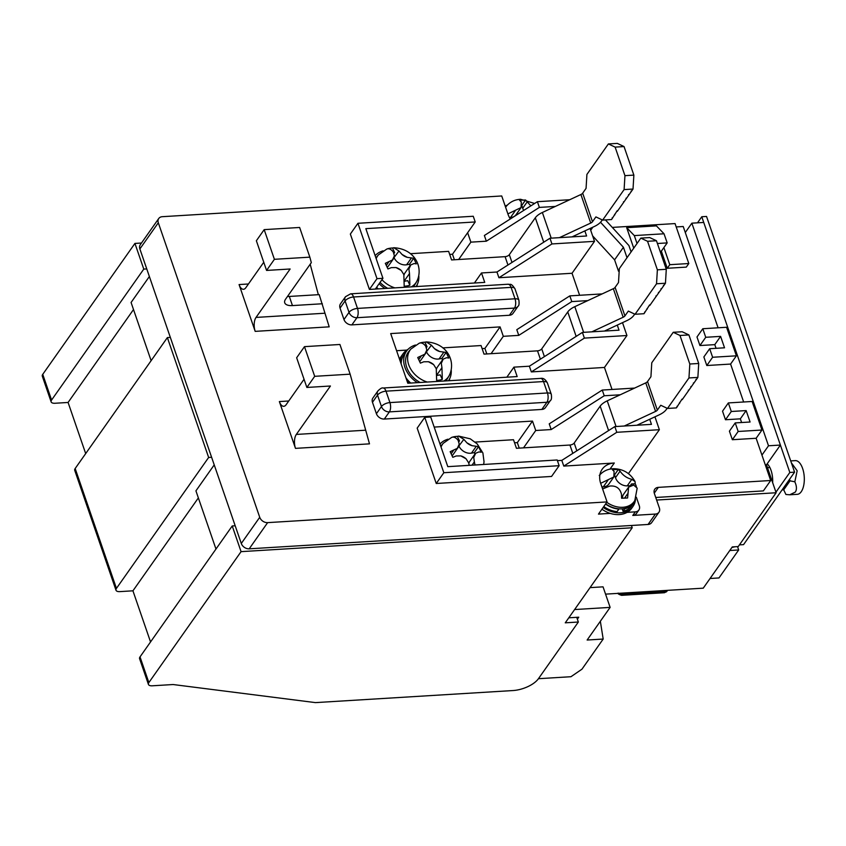 <?xml version="1.0" encoding="UTF-8"?>
<svg xmlns="http://www.w3.org/2000/svg" width="846" height="846" viewBox="0 0 846 846"><rect width="100%" height="100%" fill="white"/><g stroke="black" fill="none" stroke-linecap="round" stroke-linejoin="round"><path stroke-width="1.27" d="M141.483 243.024L134.937 243.415L143.778 269.102L146.749 268.922M170.342 337.417L167.371 337.596L208.645 457.464L211.616 457.284M235.199 525.778L232.227 525.958L241.068 551.645L632.205 527.767L631.423 525.482M656.633 500.049L776.131 492.753L766.497 464.782L765.292 464.856M685.292 232.502L691.859 223.175L768.506 445.779L761.939 455.106M768.506 445.779L780.393 445.059L766.497 464.782M691.859 223.175L703.745 222.445L780.393 445.059M776.131 492.753L738.241 546.558L732.298 546.918L703.248 588.171L605.556 594.135M632.205 527.767L565.265 622.825L578.347 622.022L538.437 678.704A20.251 9.063 -19 0 1 513.025 690.548L315.442 702.614L173.092 684.53L152.291 685.799A6.747 3.024 -19 0 1 148.431 684.403A6.747 3.024 -19 0 1 148.864 682.574L241.068 551.645M232.227 525.958L140.024 656.887A6.747 3.024 161 0 0 139.59 658.717L148.431 684.403M215.973 549.033L195.934 490.849L214.228 464.877M198.366 497.903L132.938 590.815L119.857 591.618A6.747 3.024 -19 0 1 115.997 590.222A6.747 3.024 -19 0 1 116.441 588.393L208.645 457.464M167.371 337.596L75.167 468.525A6.747 3.024 161 0 0 74.734 470.365L115.997 590.222M151.117 360.682L131.077 302.487L149.372 276.515M133.509 309.541L68.082 402.463L55.001 403.256A6.747 3.024 -19 0 1 51.141 401.871A6.747 3.024 -19 0 1 51.585 400.031L143.778 269.102M134.937 243.415L42.744 374.344L51.585 400.031M51.141 401.871L42.3 376.184A6.747 3.024 -19 0 1 42.744 374.344M578.347 622.022L576.729 617.326M150.546 641.955L132.938 590.815M85.689 453.593L68.082 402.463M510.275 218.987A22.958 17.449 -144.8 0 1 508.002 214.228L501.72 195.965L162.295 216.692A6.747 5.129 35.2 0 0 158.741 218.511L140.299 244.695A6.747 5.129 35.2 0 0 139.876 248.946L241.29 543.47A6.747 5.129 35.2 0 0 249.2 548.821L648.068 524.467A6.747 5.129 35.2 0 0 651.621 522.648L658.939 512.242A6.747 5.129 35.2 0 0 659.372 507.991L654.36 493.44A6.747 5.129 -144.8 0 1 654.783 489.189A6.747 5.129 -144.8 0 1 658.336 487.37L770.685 480.507L756.144 438.27L761.95 430.022L752.126 401.48L728.343 402.929L722.537 411.188L725.487 419.743L731.293 411.494L728.343 402.929M655.745 497.48L763.356 490.913L770.685 480.507M158.741 218.511A6.747 5.129 35.2 0 0 158.318 222.762L259.733 517.287A6.747 5.129 35.2 0 0 267.643 522.627L607.058 501.911L598.471 514.104L610.252 513.385M592.877 227.162L590.698 230.26M657.416 243.5L667.177 242.908L663.888 247.571L669.789 264.692L688.803 263.529L675.055 223.577L612.293 227.405M718.095 327.793L683.219 226.506L676.208 226.94M743.645 401.998L730.584 364.066L736.401 355.817L726.577 327.275L702.793 328.734L696.988 336.983L699.938 345.538L705.744 337.29L702.793 328.734M636.361 497.226L639.301 505.781A6.747 5.129 -144.8 0 1 638.878 510.032L636.351 513.617A6.747 5.129 -144.8 0 1 632.797 515.447L655.386 514.061A6.747 5.129 35.2 0 0 658.939 512.242M627.108 512.359L635.325 511.851L632.797 515.447M509.408 315.262A6.747 5.129 35.2 0 0 512.962 313.443L518.016 306.263A6.747 5.129 -144.8 0 1 514.463 308.081L509.408 315.262L351.883 324.875L356.938 317.705L514.463 308.081A6.747 3.183 -93.5 0 0 515.024 298.797L357.498 308.409L353.565 296.988L511.09 287.376A6.747 3.183 -93.5 0 0 508.15 284.224C510.212 285.229 510.498 282.056 514.95 288.761A6.747 3.024 161 0 0 511.09 287.376L515.024 298.797A6.747 3.024 -19 0 1 518.884 300.182C519.307 303.788 519.021 305.818 518.016 306.263M343.973 319.534L340.05 308.113L345.094 300.943L349.028 312.354L343.973 319.534A6.747 5.129 35.2 0 0 351.883 324.875M345.517 296.692L350.635 293.837A6.747 3.183 86.5 0 1 353.565 296.988A6.747 3.024 161 0 0 345.094 300.943A6.747 5.129 -144.8 0 1 345.517 296.692L340.473 303.862A6.747 5.129 35.2 0 0 340.05 308.113M541.842 409.443A6.747 5.129 35.2 0 0 545.395 407.624L550.45 400.444A6.747 5.129 -144.8 0 1 546.886 402.262L541.842 409.443L384.317 419.056L389.372 411.886L546.886 402.262A6.747 3.183 -93.5 0 0 547.447 392.967L389.932 402.59L385.998 391.169L543.523 381.557A6.747 3.183 -93.5 0 0 540.583 378.405L383.058 388.018A6.747 3.183 86.5 0 1 385.998 391.169A6.747 3.024 161 0 0 377.528 395.124L381.461 406.535L376.407 413.715A6.747 5.129 35.2 0 0 384.317 419.056M376.407 413.715L372.473 402.294L377.528 395.124A6.747 5.129 -144.8 0 1 377.951 390.873L372.896 398.043A6.747 5.129 35.2 0 0 372.473 402.294M607.058 501.911L600.766 483.648A22.958 17.449 -144.8 0 1 602.215 469.192A22.958 17.449 -144.8 0 1 614.302 463.005L563.774 466.093L616.797 432.295L659.372 429.705L654.941 416.835M557.398 460.647L561.807 460.383L563.774 466.093M443.822 472.724L559.143 465.691L551.56 476.446L436.24 483.489L417.173 428.129L424.755 417.364L443.822 472.724L436.24 483.489M434.167 427.082L532.494 421.086L535.74 430.498L551.19 429.557L549.234 423.846L602.257 390.059L604.224 395.769L551.19 429.557M612.039 389.467L604.456 367.45L531.341 371.912L529.374 366.202L513.924 367.143L517.17 376.565L407.793 383.238L390.693 333.578L500.071 326.905L503.307 336.317L518.767 335.376L516.8 329.676L569.823 295.878L571.79 301.588L518.767 335.376M579.616 295.286L572.033 273.269L498.918 277.731L496.951 272.021L481.49 272.962L484.737 282.384L369.416 289.427L350.35 234.056L357.932 223.291L376.999 278.662L369.416 289.427M569.739 199.73L537.4 201.697L484.367 235.495L486.334 241.195L470.884 242.146L467.637 232.724L475.219 221.959L365.842 228.642L382.942 278.302L375.36 289.057M287.492 296.481A13.504 6.049 161 0 0 289.311 296.449L319.206 294.63L329.2 326.842L255.185 331.368L239.069 284.563L248.449 283.981M295.476 448.369A10.131 4.769 86.5 0 1 296.322 434.432L330.426 386.009L306.865 387.447L314.691 376.322L304.475 346.649L339.923 344.481L350.138 374.165L369.49 443.854L295.476 448.369L279.36 401.575L288.74 400.993M756.144 438.27L732.361 439.719L729.411 431.164L735.227 422.905L750.085 422.006L746.151 410.585L731.293 411.494M741.614 422.524L740.345 418.833L725.487 419.743M730.584 364.066L706.812 365.525L703.861 356.959L709.678 348.711L724.536 347.801L720.602 336.38L705.744 337.29M716.065 348.319L714.796 344.639L699.938 345.538M688.803 263.529L686.286 267.114L667.261 268.277L661.361 251.156L660.081 251.23M619.187 271.217L618.521 271.249L614.587 259.838L592.634 235.875M600.523 222.276L623.428 247.286L614.587 259.838M631.095 251.918L628.895 245.53L605.429 219.918M667.177 242.908L664.025 233.771L656.422 225.882L626.696 227.69L633.739 248.153M709.678 348.711L712.618 357.266L736.401 355.817M706.812 365.525L712.618 357.266M735.227 422.905L738.167 431.471L761.95 430.022M732.361 439.719L738.167 431.471M638.878 510.032A6.747 5.129 -144.8 0 1 635.325 511.851M519.243 448.126L517.34 442.606L514.548 442.775M486.81 353.945L484.906 348.425L482.114 348.594M454.387 259.764L452.483 254.244L449.681 254.413M555.357 206.435L539.367 207.407L486.334 241.195M470.884 242.146L458.659 259.5M475.219 221.959L473.252 216.259L357.932 223.291M474.416 283.008L481.49 272.962M496.951 272.021L549.974 238.234L586.606 235.992L584.85 230.905M572.033 273.269L594.516 241.343L551.941 243.944L498.918 277.731M594.516 241.343L590.085 228.473M604.456 367.45L626.939 335.524L622.508 322.654M628.43 473.633L659.372 429.705M602.162 293.911L569.823 295.878M503.307 336.317L491.082 353.681M587.78 300.616L571.79 301.588M484.906 348.425L500.071 326.905M506.849 377.189L513.924 367.143M529.374 366.202L582.408 332.415L619.029 330.173L617.284 325.086M626.939 335.524L584.375 338.114L531.341 371.912M634.595 388.081L602.257 390.059M535.74 430.498L523.515 447.862M620.213 394.796L604.224 395.769M517.34 442.606L532.494 421.086M561.807 460.383L614.831 426.596L651.462 424.354L649.707 419.267M255.185 331.368A10.131 4.769 86.5 0 1 256.031 317.419L290.136 268.996L266.575 270.434L256.359 240.75L264.185 229.636L299.632 227.468L309.848 257.152L311.317 262.63L285.61 299.135A13.504 6.049 -19 0 0 284.732 302.805A13.504 6.049 -19 0 0 292.452 305.586L322.358 303.756M318.35 294.683L310.186 264.238M263.762 262.249L245.805 287.735A10.131 4.769 86.5 0 1 243.479 289.29A10.131 4.769 86.5 0 1 239.069 284.563M304.052 379.262L286.096 404.748A10.131 4.769 86.5 0 1 283.77 406.302A10.131 4.769 86.5 0 1 279.36 401.575M619.24 270.223L618.521 271.249M623.428 247.286L627.013 257.702M663.888 247.571L661.361 251.156M669.789 264.692L667.261 268.277M720.602 336.38L714.796 344.639M746.151 410.585L740.345 418.833M626.696 227.69L634.31 235.59L637.027 243.489M634.31 235.59L664.025 233.771M424.755 417.364L430.699 417.004L447.798 466.654L557.176 459.981L559.143 465.691M452.483 254.244L467.637 232.724M539.367 207.407L537.4 201.697M549.974 238.234L551.941 243.944M376.999 278.662L382.942 278.302M582.408 332.415L584.375 338.114M614.831 426.596L616.797 432.295M266.575 270.434L274.4 259.31L309.848 257.152M264.185 229.636L274.4 259.31M314.691 376.322L350.138 374.165M304.475 346.649L296.65 357.763L306.865 387.447M772.662 482.675A16.878 7.952 -93.5 0 0 767.185 463.809M697.495 222.836L701.778 216.745L789.826 472.459L775.93 492.182M789.826 472.459L794.584 472.163L706.537 216.449L701.778 216.745M739.425 544.877L743.56 544.623L794.584 472.163M572.816 453.371L569.94 445.028L516.441 448.295L513.49 439.73L475.209 442.067M636.901 425.242L659.214 414.836A13.504 6.049 161 0 0 666.267 409.549L667.156 408.29M657.353 410.099L660.758 405.266L667.494 408.449L688.961 377.951L689.807 364.013L679.983 335.471L673.236 332.288L651.769 362.786L650.934 376.724L647.528 381.557L657.353 410.099A3.373 1.512 -19 0 1 655.587 411.42L645.762 382.878L607.227 400.845A13.504 6.049 161 0 0 600.174 406.133L574.18 443.05L576.845 450.802M624.285 426.014L655.587 411.42M569.94 445.028A3.373 1.512 161 0 0 574.18 443.05M645.762 382.878A3.373 1.512 161 0 0 647.528 381.557M682.035 399.111L676.409 407.899L667.494 408.449M673.236 332.288L682.162 331.748L688.898 334.931L679.983 335.471M689.807 364.013L698.722 363.473L688.898 334.931M698.722 363.473L697.876 377.411L688.961 377.951M682.214 399.65L697.876 377.411M677.17 406.82L676.98 406.281M688.538 390.683L688.348 390.143M695.93 379.378L696.11 379.917M679.698 403.235L679.507 402.696M691.055 387.098L690.875 386.548M693.403 382.963L693.583 383.513M540.383 359.19L537.517 350.847L484.018 354.114L481.067 345.549L442.775 347.886M406.831 350.085L396.584 350.709M604.467 331.061L626.791 320.655A13.504 6.049 161 0 0 633.844 315.368L634.733 314.109M624.93 315.918L628.324 311.085L635.06 314.268L656.538 283.78L657.374 269.832L647.55 241.29L640.813 238.117L619.346 268.605L618.5 282.543L615.095 287.376L624.93 315.918A3.373 1.512 -19 0 1 623.164 317.239L613.339 288.698L574.804 306.664A13.504 6.049 161 0 0 567.751 311.952L541.747 348.869L544.412 356.621M591.862 331.833L623.164 317.239M537.517 350.847A3.373 1.512 161 0 0 541.747 348.869M613.339 288.698A3.373 1.512 161 0 0 615.095 287.376M649.601 304.93L643.986 313.718L635.06 314.268M640.813 238.117L649.728 237.567L656.464 240.75L647.55 241.29M657.374 269.832L666.288 269.292L656.464 240.75M666.288 269.292L665.453 283.23L656.538 283.78M649.791 305.469L665.453 283.23M644.737 312.65L644.557 312.1M656.105 296.502L655.914 295.963M663.497 285.197L663.687 285.737M647.264 309.054L647.074 308.515M658.632 292.917L658.442 292.378M660.969 288.782L661.16 289.332M507.96 265.01L505.083 256.666L451.584 259.934L448.634 251.368L410.352 253.705M572.033 236.88L594.357 226.474A13.504 6.049 161 0 0 601.411 221.187L602.299 219.928M592.496 221.737L595.901 216.904L602.638 220.087L624.105 189.599L624.951 175.651L615.116 147.109L608.38 143.936L586.913 174.424L586.067 188.362L582.672 193.195L592.496 221.737A3.373 1.512 -19 0 1 590.73 223.058L580.906 194.517L542.371 212.483A13.504 6.049 161 0 0 535.317 217.771L509.324 254.688L511.989 262.44M559.428 237.652L590.73 223.058M505.083 256.666A3.373 1.512 161 0 0 509.324 254.688M580.906 194.517A3.373 1.512 161 0 0 582.672 193.195M617.178 210.749L611.552 219.537L602.638 220.087M608.38 143.936L617.305 143.386L624.041 146.57L615.116 147.109M624.951 175.651L633.865 175.111L624.041 146.57M633.865 175.111L633.02 189.049L624.105 189.599M617.358 211.289L633.02 189.049M612.314 218.469L612.123 217.919M623.682 202.321L623.491 201.782M631.063 191.016L631.253 191.566M614.841 214.873L614.651 214.334M626.199 198.736L626.019 198.197M628.546 194.601L628.726 195.151M794.828 481.797C796.795 486.154 796.943 489.58 795.282 492.108L789.752 494.783L785.902 494.476L783.724 489.813L790.037 480.845L794.828 481.797L797.165 470.778L791.359 462.804M789.752 494.783L797.344 494.318A16.878 7.952 -93.5 0 0 801.225 491.738A16.878 7.952 -93.5 0 0 803.7 472.576A16.878 7.952 -93.5 0 0 795.282 460.626L790.703 460.901M788.398 480.951L790.037 480.845L789.519 479.344M783.724 489.813L782.085 489.919M767.491 467.658L769.871 467.51M710.069 578.484L729.77 550.513L738.685 549.963L718.984 577.945L710.069 578.484M735.111 546.749L731.917 547.468M737.532 546.601L738.685 549.963M620.943 593.194A3.373 2.57 35.2 0 0 623.09 593.755L665.887 591.143A3.373 2.57 35.2 0 0 667.568 590.349M538.426 678.704L570.965 676.715L581.963 669.186L603.187 639.047L600.343 621.271M574.614 609.554L610.125 607.386L587.135 640.031L603.187 639.047M577.363 619.166L578.749 617.199L568.798 617.802M590.043 587.632L603.05 586.838L610.125 607.386M507.886 213.89L521.083 207.556L521.326 201.983L519.603 200.259L525.588 200.005L530.865 205.864M527.312 201.739L522.712 208.264A10.131 7.699 35.2 0 0 523.706 210.421M525.588 200.005L522.067 204.996M515.129 210.929L510.529 217.464A10.131 7.699 35.2 0 0 516.039 214.715L521.083 207.556M509.229 217.115L508.615 215.804M510.529 217.464L509.429 217.507M522.712 208.264L521.919 205.8M505.453 206.805A22.282 16.931 -144.8 0 1 507.399 205.049M507.452 204.996A23.625 17.956 35.2 0 0 505.252 206.223M606.783 502.302A21.795 16.571 -144.8 0 0 622.413 507.304A21.795 16.571 -144.8 0 0 634.817 500.546L637.186 488.131L633.665 485.054L628.61 487.159L627.595 497.987L621.609 498.241L621.482 494.254C619.907 488.163 615.983 485.435 609.744 486.059L602.606 488.967M600.66 483.309L613.847 476.964L614.09 471.402L612.367 469.667L618.352 469.424L620.076 471.148C622.952 475.389 626.865 478.117 631.814 479.344L635.05 481.533L635.23 483.796A21.383 16.254 -144.8 0 1 636.34 486.482M605.694 503.846A21.943 16.677 35.2 0 0 621.429 508.869A21.943 16.677 35.2 0 0 633.918 502.08L634.817 500.546M630.027 485.752L627.224 485.868L631.814 479.344M635.23 483.796L631.476 483.944L630.355 485.541M620.076 471.148L615.476 477.673A10.131 7.699 35.2 0 0 627.224 485.868M618.352 469.424L614.841 474.416M607.893 480.348L603.293 486.873A10.131 7.699 35.2 0 0 608.803 484.134L613.847 476.964M602.754 488.872L601.316 485.213M603.293 486.873L602.119 486.915M628.61 487.159L623.565 494.318A10.131 7.699 35.2 0 0 622.455 498.135M631.476 483.944L631.814 484.991M615.476 477.673L614.682 475.209M635.483 499.33A22.282 16.931 -144.8 0 1 633.643 503.127A22.282 16.931 -144.8 0 1 624.803 508.742L624.708 508.446M618.764 508.816L618.86 509.102A22.282 16.931 -144.8 0 1 605.546 504.057M624.803 508.742L623.037 511.248L622.201 508.827M623.037 511.248A22.282 16.931 35.2 0 0 631.867 505.644L633.643 503.127M603.78 506.564A22.282 16.931 35.2 0 0 617.094 511.608L618.86 509.102M603.187 507.41A23.625 17.956 35.2 0 0 620.53 512.792A23.625 17.956 35.2 0 0 632.977 506.416A23.625 17.956 35.2 0 0 635.515 499.256M601.929 509.197A23.625 17.956 35.2 0 0 619.272 514.58A23.625 17.956 35.2 0 0 631.708 508.213L632.977 506.416M452.155 437.234A22.546 17.132 -144.8 0 1 454.408 436.673A22.546 17.132 -144.8 0 1 457.348 436.377L458.68 436.102L463.83 439.37L458.892 445.958M459.008 446.212A10.131 7.699 35.2 0 0 471.476 453.139L476.298 446.286L472.121 445.705A10.131 7.699 -144.8 0 1 466.876 442.796L463.83 439.37M476.298 446.286L478.572 446.603L481.194 452.229L478.931 451.923L475.653 453.266L473.739 457.464A10.131 7.699 -144.8 0 1 474.839 454.207A10.131 7.699 -144.8 0 1 475.653 453.266M472.047 465.173L474.363 461.884L473.739 457.464M474.363 461.884L475.029 464.993M441.041 447.026A23.381 17.766 -144.8 0 1 443.251 443.283L441.274 445.652A23.625 17.956 35.2 0 0 440.777 446.286M469.244 465.353L468.684 462.899L466.104 458.818L460.859 455.909A10.131 7.699 -144.8 0 1 466.104 458.818M443.251 443.283L451.669 437.393C453.858 436.61 456.015 437.604 458.151 440.385L459.241 444.161A10.131 7.699 -144.8 0 1 458.141 447.407A10.131 7.699 -144.8 0 1 457.316 448.348L450.167 451.669L452.8 457.305L456.216 455.973L460.859 455.909M478.572 446.603L474.32 452.631L471.476 453.139M474.966 454.027L474.32 452.631M458.881 441.718L459.463 440.893L457.348 436.377M458.574 441.052L459.463 440.893M452.134 455.645A10.131 7.699 35.2 0 0 453.086 454.588L458.141 447.407M474.839 454.207L469.784 461.377A10.131 7.699 35.2 0 0 468.843 463.502M440.005 444.034A25.655 19.5 -144.8 0 1 447.946 439.201M440.544 443.452A27.009 20.526 35.2 0 0 439.931 443.822M437.181 374.45L441.94 367.703L442.31 379.368A22.546 17.132 -144.8 0 1 439.571 380.087A22.546 17.132 -144.8 0 1 436.631 380.383L436.261 368.719L433.67 364.647L428.425 361.728A10.131 7.699 -144.8 0 1 433.67 364.647M419.722 343.053A22.546 17.132 -144.8 0 1 421.985 342.493A22.546 17.132 -144.8 0 1 424.925 342.196L426.257 341.921L431.407 345.189L426.458 351.777M426.585 352.042A10.131 7.699 35.2 0 0 439.053 358.958L443.875 352.116L439.687 351.524A10.131 7.699 -144.8 0 1 434.442 348.615L431.407 345.189M443.875 352.116L446.138 352.422L448.771 358.048L446.508 357.742L443.23 359.085L441.305 363.283A10.131 7.699 -144.8 0 1 442.405 360.026A10.131 7.699 -144.8 0 1 443.23 359.085M441.94 367.703L441.305 363.283M427.283 382.054A23.381 17.766 -144.8 0 1 410.818 349.102L408.84 351.471A23.625 17.956 35.2 0 0 420.124 382.487M445.715 380.922A23.625 17.956 35.2 0 0 447.407 378.638L448.983 375.973A23.381 17.766 -144.8 0 1 443.738 381.049M410.818 349.102L419.246 343.212C421.424 342.429 423.582 343.423 425.728 346.204L426.818 349.98A10.131 7.699 -144.8 0 1 425.718 353.226A10.131 7.699 -144.8 0 1 424.893 354.167L417.734 357.498L420.367 363.124L423.783 361.792L428.425 361.728M446.138 352.422L441.887 358.45L439.053 358.958M442.543 359.846L441.887 358.45M426.458 347.537L427.029 346.712L424.925 342.196M426.151 346.871L427.029 346.712M442.31 379.368L440.195 374.852L437.213 375.391M437.488 375.338L437.192 374.725M419.701 361.464A10.131 7.699 35.2 0 0 420.663 360.407L425.718 353.226M442.405 360.026L437.35 367.196A10.131 7.699 35.2 0 0 436.42 369.321M417.385 382.656A25.655 19.5 -144.8 0 1 406.514 351.185A25.655 19.5 -144.8 0 1 415.523 345.02M451.235 370.167A25.655 19.5 -144.8 0 1 448.465 380.721A25.655 19.5 -144.8 0 1 448.443 380.753L448.465 380.721M406.514 351.185L403.986 354.77A25.655 19.5 35.2 0 0 401.173 364.023M405.869 377.676A25.655 19.5 35.2 0 0 410.691 383.058M408.121 349.271A27.009 20.526 35.2 0 0 402.886 353.998A27.009 20.526 35.2 0 0 400.126 360.978M406.926 380.721A27.009 20.526 35.2 0 0 409.263 383.153M402.886 353.998L400.867 356.864A27.009 20.526 35.2 0 0 399.513 359.19M449.205 380.711A27.009 20.526 35.2 0 0 449.734 378.574M404.758 280.269L409.506 273.522L409.876 285.187A22.546 17.132 -144.8 0 1 407.138 285.906A22.546 17.132 -144.8 0 1 404.198 286.202L403.828 274.538L401.247 270.466L396.002 267.548A10.131 7.699 -144.8 0 1 401.247 270.466M387.299 248.872A22.546 17.132 -144.8 0 1 389.551 248.312A22.546 17.132 -144.8 0 1 392.491 248.015L393.824 247.741L398.974 251.008L394.035 257.596M394.151 257.861A10.131 7.699 35.2 0 0 406.619 264.777L411.442 257.935L407.264 257.343A10.131 7.699 -144.8 0 1 402.019 254.435L398.974 251.008M411.442 257.935L413.705 258.242L416.338 263.867L414.075 263.561L410.796 264.914L408.882 269.102A10.131 7.699 -144.8 0 1 409.982 265.845A10.131 7.699 -144.8 0 1 410.796 264.914M409.506 273.522L408.882 269.102M376.184 258.665A23.381 17.766 -144.8 0 1 378.395 254.921L376.417 257.3A23.625 17.956 35.2 0 0 375.92 257.924M380.044 282.405A23.625 17.956 35.2 0 0 387.69 288.306M413.282 286.741A23.625 17.956 35.2 0 0 414.984 284.457L416.549 281.792A23.381 17.766 -144.8 0 1 411.304 286.868M378.395 254.921L386.812 249.031C388.991 248.248 391.159 249.253 393.295 252.023L394.384 255.799A10.131 7.699 -144.8 0 1 393.284 259.045A10.131 7.699 -144.8 0 1 392.459 259.986L385.311 263.318L387.944 268.943L391.36 267.622L396.002 267.548M413.705 258.242L409.464 264.269L406.619 264.777M410.109 265.665L409.464 264.269M394.025 253.356L394.606 252.531L392.491 248.015M393.718 252.69L394.606 252.531M409.876 285.187L407.772 280.671L404.779 281.21M405.054 281.158L404.769 280.544M387.278 267.283A10.131 7.699 35.2 0 0 388.229 266.226L393.284 259.045M409.982 265.845L404.927 273.025A10.131 7.699 35.2 0 0 403.986 275.14M384.962 288.475A25.655 19.5 -144.8 0 1 379.135 283.706M375.148 255.672A25.655 19.5 -144.8 0 1 383.09 250.839M418.812 275.986A25.655 19.5 -144.8 0 1 416.042 286.551A25.655 19.5 -144.8 0 1 416.021 286.583L416.042 286.551M376.607 287.291A25.655 19.5 35.2 0 0 378.257 288.888M375.687 255.09A27.009 20.526 35.2 0 0 375.074 255.46M375.994 288.158A27.009 20.526 35.2 0 0 376.83 288.972M416.771 286.53A27.009 20.526 35.2 0 0 417.3 284.393M140.024 656.887L148.864 682.574M75.167 468.525L116.441 588.393M139.876 248.946L158.318 222.762M259.733 517.287L241.29 543.47M654.265 493.144L658.336 487.37M249.2 548.821L267.643 522.627M655.386 514.061L648.068 524.467M609.998 469.107L614.302 463.005M256.031 317.419L324.885 313.221M296.322 434.432L365.176 430.233M356.938 317.705A6.747 5.129 -144.8 0 1 349.028 312.354A6.747 3.024 -19 0 1 357.498 308.409A6.747 3.183 86.5 0 1 356.938 317.705M381.461 406.535A6.747 3.024 -19 0 1 389.932 402.59A6.747 3.183 86.5 0 1 389.372 411.886A6.747 5.129 -144.8 0 1 381.461 406.535M547.383 382.942A6.747 3.024 161 0 0 543.523 381.557L547.447 392.967A6.747 3.024 -19 0 1 551.306 394.363L547.383 382.942C545.501 379.368 543.238 377.855 540.583 378.405M289.311 296.449L292.452 305.586M608.591 430.572L600.174 406.133M616.068 426.511L607.227 400.845M576.158 336.391L567.751 311.952M583.645 332.341L574.804 306.664M543.735 242.21L535.317 217.771M551.211 238.16L542.371 212.483M665.887 591.143L665.125 592.221A3.373 2.57 35.2 0 0 666.902 591.312L667.579 590.349M619.039 593.31A3.373 2.57 35.2 0 0 622.328 594.833A3.373 1.586 86.5 0 1 621.556 595.341L664.353 592.729A3.373 1.586 86.5 0 0 665.125 592.221L622.328 594.833L623.09 593.755M505.601 207.259A21.795 16.571 -144.8 0 1 506.479 206.086L505.57 207.164M624.676 497.966L627.468 494.001M466.876 442.796L472.121 445.705M457.316 448.348L459.241 444.161M453.583 450.347L451.235 453.689M434.442 348.615L439.687 351.524M424.893 354.167L426.818 349.98M421.149 356.166L418.802 359.508M402.019 254.435L407.264 257.343M394.86 287.873A23.381 17.766 -144.8 0 1 381.937 279.719M392.459 259.986L394.384 255.799M388.726 261.985L386.379 265.327M350.635 293.837L508.15 284.224M514.95 288.761L518.884 300.182M383.058 388.018C382.149 387.542 380.436 388.494 377.951 390.873M550.45 400.444C551.476 399.904 551.761 397.874 551.306 394.363M664.353 592.729L666.902 591.312M618.151 593.078C617.517 593.606 618.648 594.357 621.556 595.341M506.479 206.086C510.191 201.834 514.886 199.571 520.576 199.286L534.63 203.463M599.243 475.494C602.955 471.243 607.65 468.98 613.339 468.695C622.942 468.8 630.185 473.073 635.05 481.533M483.637 464.465L484.039 461.842L482.886 452.959L477.229 443.928L470.249 438.82L458.68 436.102M448.983 375.973C456.301 362.426 447.851 343.053 426.257 341.921M416.549 281.792C423.867 268.245 415.418 248.872 393.824 247.741"/></g></svg>
